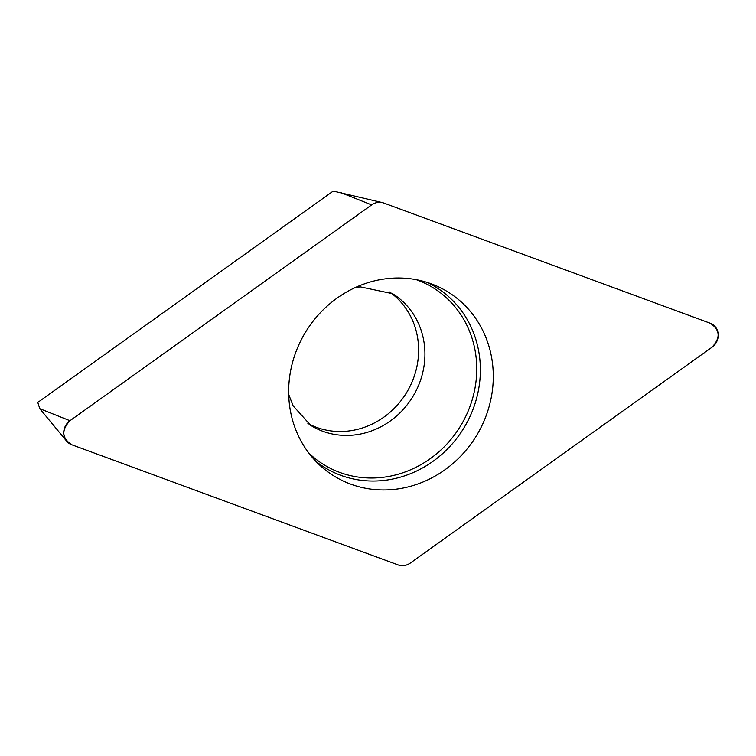 <?xml version="1.0" encoding="UTF-8"?>
<svg xmlns="http://www.w3.org/2000/svg" width="756" height="756" viewBox="0 0 756 756"><rect width="100%" height="100%" fill="white"/><g stroke="black" fill="none" stroke-linecap="round" stroke-linejoin="round"><path stroke-width="1.13" d="M307.9 423.464A77.528 71.574 121.9 0 0 406.104 393.404A77.528 71.574 121.9 0 0 389.69 292.024M69.958 420.714L39.766 408.675L37.8 402.419L333.235 191.079L382.441 202.627A13.986 12.909 121.9 0 0 371.64 204.904L69.958 420.714A13.986 12.909 121.9 0 0 66.641 441.135A13.986 12.909 121.9 0 0 71.725 444.745L398.128 564.921A13.986 12.909 121.9 0 0 410.31 563.069L711.991 347.259A13.986 12.909 121.9 0 0 718.2 334.161A13.986 12.909 121.9 0 0 710.224 323.228L383.812 203.043A13.986 12.909 121.9 0 0 382.441 202.627M288.953 399.518A108.231 99.924 121.9 0 0 320.355 465.705A108.231 99.924 121.9 0 0 475.817 436.77A108.231 99.924 121.9 0 0 433.084 284.521A108.231 99.924 121.9 0 0 288.953 399.518M398.091 564.902C402.324 566.338 406.407 565.715 410.347 563.04L711.963 347.278C720.733 337.837 720.147 329.814 710.186 323.218L383.859 203.062C379.625 201.635 375.534 202.258 371.602 204.933L69.987 420.686C61.208 430.136 61.803 438.159 71.763 444.755L398.091 564.902M371.64 204.904L341.447 192.865M427.159 282.423A105.934 97.798 -58.1 0 1 480.088 362.105A105.934 97.798 -58.1 0 1 425.94 465.979A105.934 97.798 -58.1 0 1 315.857 461.321M308.656 452.863A103.978 95.993 121.9 0 0 419.278 465.564A103.978 95.993 121.9 0 0 476.469 361.283A103.978 95.993 121.9 0 0 416.386 279.711M355.216 287.601L360.243 286.864L392.6 293.687A77.528 71.574 -58.1 0 1 412.417 397.325A77.528 71.574 -58.1 0 1 310.697 425.344L293.13 405.849L288.707 394.5M39.766 408.675L66.641 441.135"/></g></svg>
